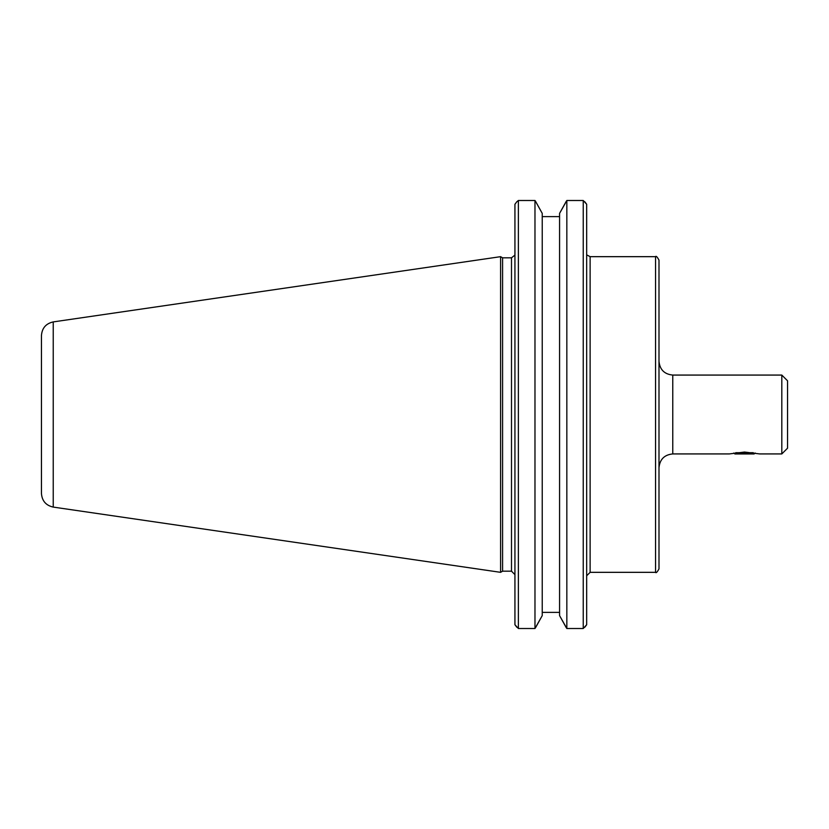<?xml version="1.0" encoding="UTF-8"?>
<svg xmlns="http://www.w3.org/2000/svg" width="829" height="829" viewBox="0 0 829 829"><rect width="100%" height="100%" fill="white"/><g stroke="black" fill="none" stroke-linecap="round" stroke-linejoin="round"><path stroke-width="1.24" d="M658.993 414.5L658.993 260.119C657.19 256.824 656.05 255.674 655.552 256.669L655.552 572.331C656.05 573.326 657.19 572.176 658.993 568.881L658.993 414.5M672.765 375.071L781.809 375.071L781.809 453.929L759.696 453.929L744.504 452.043L729.313 453.929L672.765 453.929L672.765 375.071C664.402 374.252 659.811 369.661 658.993 361.299M781.809 375.071L787.55 380.812L787.55 448.188L781.809 453.929M542.239 213.385L535.493 201.229L542.239 213.385L542.239 615.615L534.974 628.506L534.974 200.494L535.493 201.229M566.321 201.229L559.575 213.385L566.839 200.494L583.233 200.494L566.839 200.494L566.839 628.506L559.575 615.615L559.575 213.385M559.575 216.628L542.239 216.628M584.787 627.242L586.673 624.745L583.233 628.506L566.839 628.506M542.239 612.372L559.575 612.372M534.974 628.506L518.384 628.506L514.933 624.745L516.819 627.242M559.575 615.615L566.321 627.771M535.493 627.771L542.239 615.615M584.787 201.758L586.673 204.255L583.233 200.494L583.233 628.506M514.933 204.255L516.819 201.758L514.933 204.255L514.933 624.745M502.581 414.5L502.581 257.819L500.592 256.669L500.592 572.331L502.581 571.181L502.581 414.5M586.673 624.745L586.673 204.255M516.819 201.758L518.384 200.494L534.974 200.494L518.384 200.494L518.384 628.506M41.45 414.5L41.45 493.462C42.02 500.913 45.947 505.452 53.232 507.089L53.232 321.911C45.947 323.548 42.02 328.087 41.45 335.538L41.45 414.5M753.271 452.696L735.737 452.696M733.893 452.986L734.867 453.96L754.152 453.96L755.115 452.986M655.552 572.331L590.124 572.331L590.124 256.669L655.552 256.669M514.84 255.177L511.493 257.819L511.493 571.181L514.933 574.621M672.765 453.929C664.402 454.748 659.811 459.339 658.993 467.701M587.284 255.177L590.124 256.669M590.124 572.331L586.673 575.772M511.493 257.819L502.581 257.819M511.493 571.181L502.581 571.181M53.232 507.089L500.592 572.331M53.232 321.911L500.592 256.669"/></g></svg>
